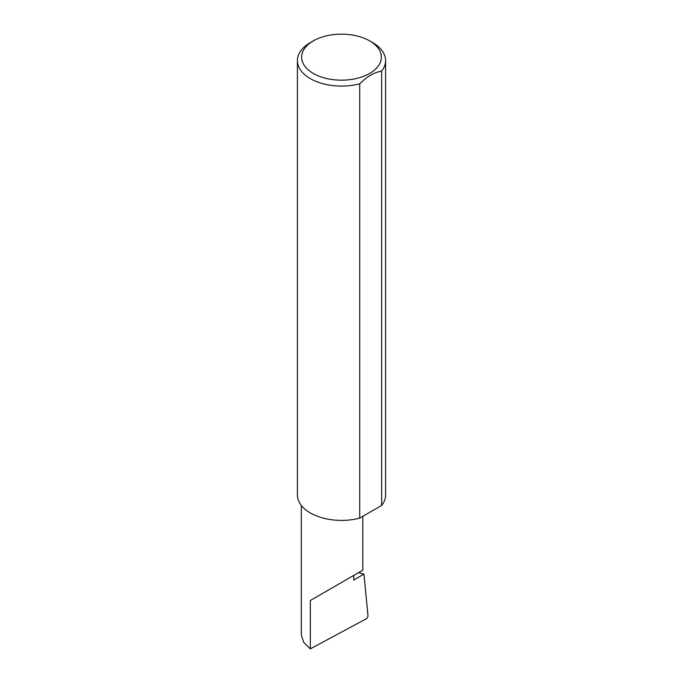 <?xml version="1.0" encoding="UTF-8"?>
<svg xmlns="http://www.w3.org/2000/svg" width="683" height="683" viewBox="0 0 683 683"><rect width="100%" height="100%" fill="white"/><g stroke="black" fill="none" stroke-linecap="round" stroke-linejoin="round"><path stroke-width="1.02" d="M358.549 572.653L363.971 574.121L353.803 579.995L353.803 575.393L362.81 570.194L362.81 516.331M353.803 575.393C361.034 571.219 369.597 566.275 353.803 575.393L310.321 600.494L353.803 575.393M313.318 73.431A39.862 23.009 0 0 0 369.682 73.431A39.862 23.009 0 0 0 369.682 40.895A39.862 23.009 0 0 0 369.682 40.886L372.679 42.619A44.096 25.459 180 0 1 385.596 60.616A44.096 25.459 180 0 1 381.66 71.134C374.344 72.313 367.036 76.539 359.71 83.804A44.096 25.459 180 0 1 310.321 78.622A44.096 25.459 180 0 1 297.404 60.616A44.096 25.459 180 0 1 310.321 42.619L313.318 40.895A39.862 23.009 0 0 0 313.318 73.431M359.71 83.804L359.71 518.124A44.096 25.459 180 0 1 310.321 512.942A44.096 25.459 180 0 1 297.404 494.936L297.404 60.616M363.971 574.121L368.026 616.322L366.771 618.533L310.321 648.85L303.85 642.601L301.314 635.002L301.314 505.42M310.321 648.85L310.321 600.494M381.66 71.134L381.66 505.446A44.096 25.459 180 0 0 385.596 494.936L385.596 60.616M359.71 518.124L381.66 505.446M372.679 42.619L369.682 40.895A39.862 23.009 0 0 0 313.318 40.895"/></g></svg>
